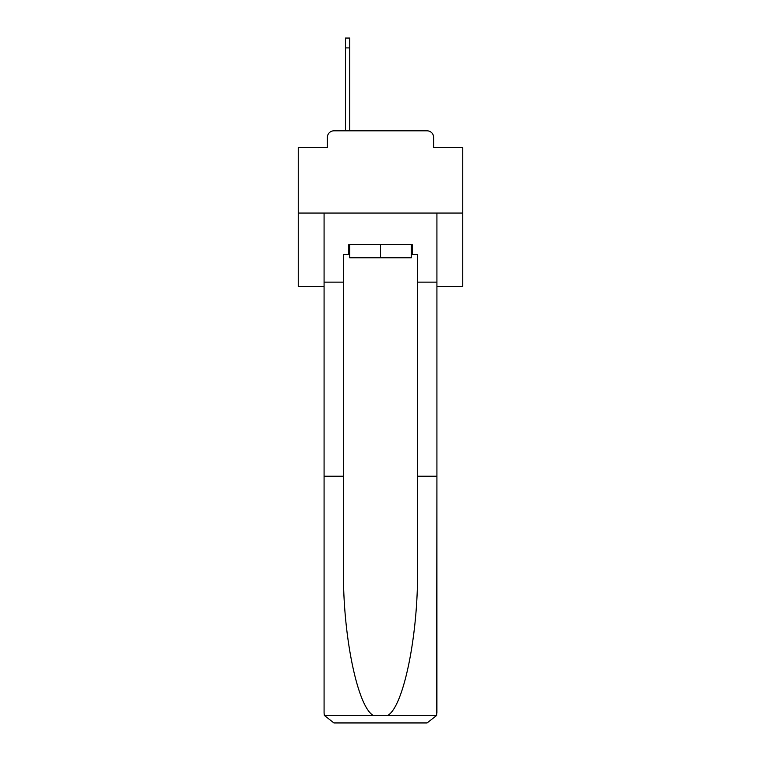 <?xml version="1.0" encoding="UTF-8"?>
<svg xmlns="http://www.w3.org/2000/svg" width="761" height="761" viewBox="0 0 761 761"><rect width="100%" height="100%" fill="white"/><g stroke="black" fill="none" stroke-linecap="round" stroke-linejoin="round"><path stroke-width="1.14" d="M327.373 137.399L327.373 147.596L327.373 137.399A6.583 6.583 0 0 1 333.955 130.816L345.465 130.816L345.465 38.05L349.746 38.05L349.746 130.816L354.845 130.816M436.919 286.421L462.745 286.421L462.745 147.596L433.627 147.596L433.627 137.399A6.583 6.583 0 0 0 427.045 130.816L333.955 130.816M462.745 213.061L298.255 213.061L298.255 147.596L327.373 147.596M298.255 213.061L298.255 286.421L324.081 286.421M406.155 130.816L427.045 130.816M433.627 147.596L433.627 137.399M345.465 38.05L349.746 38.05M411.254 254.507L412.243 254.507L412.243 244.642L348.757 244.642L348.757 254.507L343.496 254.507L343.496 476.224L324.081 476.224L324.081 713.086L324.367 715.445L333.955 722.95L427.045 722.95L436.633 715.445L436.919 476.224L436.919 713.086M402.046 722.95L427.045 722.95L402.046 722.95M343.496 476.224L343.496 568.248C342.469 633.618 357.318 706.855 373.337 715.445L387.663 715.445C403.682 706.855 418.531 633.618 417.504 568.248L417.504 254.507L412.243 254.507M324.081 713.086L324.081 213.061L436.919 213.061L436.919 282.141L417.504 282.141M343.496 282.141L324.081 282.141M436.919 282.141L436.919 476.224L417.504 476.224M348.757 254.507L349.746 254.507M349.746 244.642L349.746 257.798L411.254 257.798L411.254 244.642M380.5 244.642L380.5 257.798M324.367 715.445L373.337 715.445M387.663 715.445L436.633 715.445M345.465 47.914L349.746 47.914"/></g></svg>
